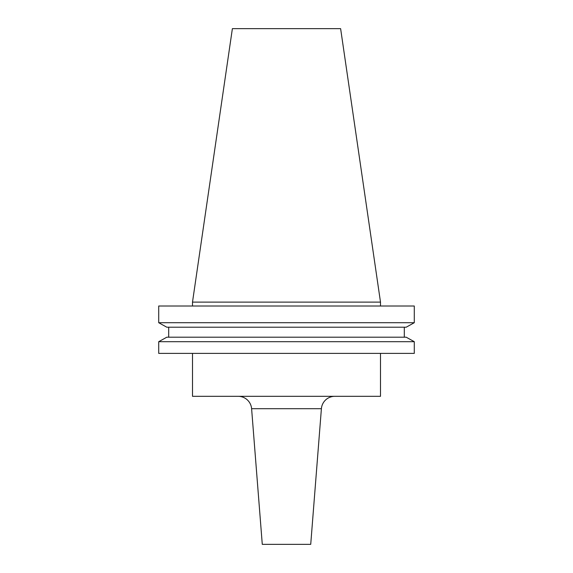 <?xml version="1.0" encoding="UTF-8"?>
<svg xmlns="http://www.w3.org/2000/svg" width="573" height="573" viewBox="0 0 573 573"><rect width="100%" height="100%" fill="white"/><g stroke="black" fill="none" stroke-linecap="round" stroke-linejoin="round"><path stroke-width="0.86" d="M321.396 408.714L251.604 408.714L262.276 544.35L310.724 544.35L321.396 408.714A13.458 13.458 0 0 1 334.818 396.315M251.604 408.714A13.458 13.458 0 0 0 238.182 396.315M192.499 353.383L192.499 396.315L380.501 396.315L380.501 353.383M192.499 302.114L380.501 302.114L340.62 28.65L232.38 28.65L192.499 302.114L192.499 306.011M380.501 302.114L380.501 306.011M414.286 353.383L158.714 353.383L158.714 341.694L166.793 337.203L158.714 341.694L414.286 341.694L414.286 353.383M414.286 341.694L406.207 337.203L414.286 341.694M406.207 337.203L166.793 337.203M404.302 327.204L404.302 337.203M168.698 337.203L168.698 327.204M406.207 327.204L414.286 322.714L406.207 327.204L166.793 327.204L158.714 322.714L166.793 327.204M414.286 322.714L158.714 322.714L158.714 306.011L414.286 306.011L414.286 322.714"/></g></svg>
